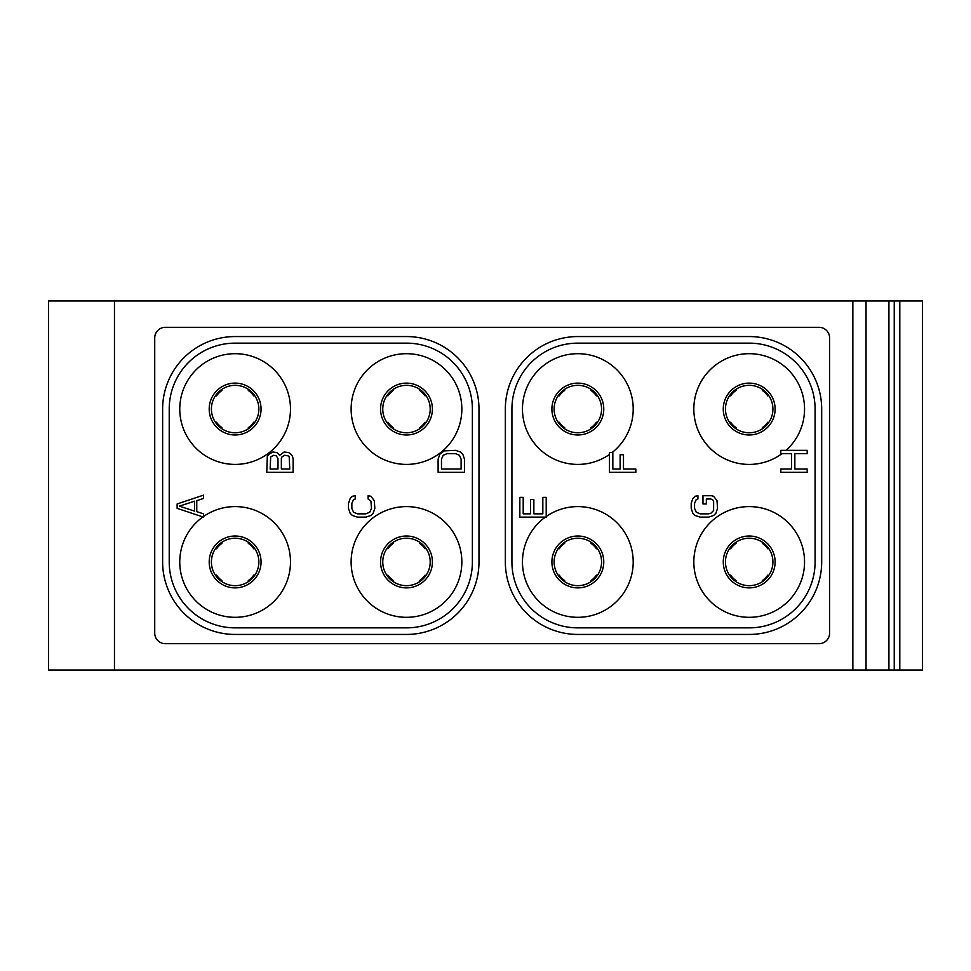 <?xml version="1.0" encoding="UTF-8"?>
<svg xmlns="http://www.w3.org/2000/svg" width="971" height="971" viewBox="0 0 971 971"><rect width="100%" height="100%" fill="white"/><g stroke="black" fill="none" stroke-linecap="round" stroke-linejoin="round"><path stroke-width="1.46" d="M899.801 300.961L899.801 670.039L922.45 670.039L922.45 300.961L48.55 300.961L48.55 670.039L114.457 670.039L114.457 300.961M852.587 300.961L852.587 670.039L114.457 670.039M888.914 300.961L888.914 670.039L852.587 670.039M894.242 300.961L894.242 670.039L888.914 670.039M899.801 670.039L894.242 670.039M165.264 327.324A10.547 10.547 0 0 0 154.729 337.872L154.729 633.128A10.547 10.547 0 0 0 165.264 643.676L819.051 643.676A10.547 10.547 0 0 0 829.586 633.128L829.586 337.872A10.547 10.547 0 0 0 819.051 327.324L165.264 327.324M162.63 561.954A72.497 72.497 0 0 0 235.128 634.439L406.485 634.439A72.497 72.497 0 0 0 478.982 561.954L478.982 409.046A72.497 72.497 0 0 0 406.485 336.561L235.128 336.561A72.497 72.497 0 0 0 162.63 409.046L162.63 561.954M169.221 561.954L169.221 409.046A65.907 65.907 0 0 1 235.128 343.139L406.485 343.139A65.907 65.907 0 0 1 472.392 409.046L472.392 561.954A65.907 65.907 0 0 1 406.485 627.861L235.128 627.861A65.907 65.907 0 0 1 169.221 561.954M290.487 409.046A55.359 55.359 0 0 1 235.128 464.405A55.359 55.359 0 0 1 179.769 409.046A55.359 55.359 0 0 1 235.128 353.687A55.359 55.359 0 0 1 290.487 409.046M461.844 409.046A55.359 55.359 0 0 1 406.485 464.405A55.359 55.359 0 0 1 351.126 409.046A55.359 55.359 0 0 1 406.485 353.687A55.359 55.359 0 0 1 461.844 409.046M461.844 561.954A55.359 55.359 0 0 0 406.485 506.595A55.359 55.359 0 0 0 351.126 561.954A55.359 55.359 0 0 0 406.485 617.313A55.359 55.359 0 0 0 461.844 561.954M202.903 516.936A55.359 55.359 0 0 0 235.128 617.313A55.359 55.359 0 0 0 260.75 512.882A55.359 55.359 0 0 0 203.497 516.523M258.856 409.046A23.729 23.729 0 0 0 235.128 385.329A23.729 23.729 0 0 0 211.399 409.046A23.729 23.729 0 0 0 235.128 432.775A23.729 23.729 0 0 0 258.856 409.046A23.729 23.729 0 0 1 235.128 432.775A23.729 23.729 0 0 1 211.399 409.046M382.756 561.954A23.729 23.729 0 0 0 406.485 585.671A23.729 23.729 0 0 0 430.202 561.954A23.729 23.729 0 0 0 406.485 538.225A23.729 23.729 0 0 0 382.756 561.954A23.729 23.729 0 0 0 406.485 585.671A23.729 23.729 0 0 0 430.202 561.954M430.202 409.046A23.729 23.729 0 0 0 406.485 385.329A23.729 23.729 0 0 0 382.756 409.046A23.729 23.729 0 0 0 406.485 432.775A23.729 23.729 0 0 0 430.202 409.046A23.729 23.729 0 0 0 406.485 385.329A23.729 23.729 0 0 0 382.756 409.046M254.39 548.105L253.734 548.773A22.806 22.806 0 0 0 248.297 543.335L248.977 542.68M215.865 575.791L216.521 575.123A22.806 22.806 0 0 0 221.958 580.561L221.279 581.216M215.865 548.105L216.521 548.773A22.806 22.806 0 0 1 221.958 543.335L221.279 542.68M254.39 575.791L253.734 575.123A22.806 22.806 0 0 1 248.297 580.561L248.977 581.216M425.747 548.105L425.092 548.773A22.806 22.806 0 0 0 419.654 543.335L420.334 542.68M387.211 575.791L387.866 575.123A22.806 22.806 0 0 0 393.304 580.561L392.636 581.216M387.211 548.105L387.866 548.773A22.806 22.806 0 0 1 393.304 543.335L392.636 542.68M425.747 575.791L425.092 575.123A22.806 22.806 0 0 1 419.654 580.561L420.334 581.216M254.39 395.209L253.734 395.877A22.806 22.806 0 0 0 248.297 390.439L248.977 389.784M215.865 422.895L216.521 422.227A22.806 22.806 0 0 0 221.958 427.665L221.279 428.32M215.865 395.209L216.521 395.877A22.806 22.806 0 0 1 221.958 390.439L221.279 389.784M254.39 422.895L253.734 422.227A22.806 22.806 0 0 1 248.297 427.665L248.977 428.32M425.747 395.209L425.092 395.877A22.806 22.806 0 0 0 419.654 390.439L420.334 389.784M387.211 422.895L387.866 422.227A22.806 22.806 0 0 0 393.304 427.665L392.636 428.32M387.211 395.209L387.866 395.877A22.806 22.806 0 0 1 393.304 390.439L392.636 389.784M425.747 422.895L425.092 422.227A22.806 22.806 0 0 1 419.654 427.665L420.334 428.32M211.399 561.954A23.729 23.729 0 0 0 235.128 585.671A23.729 23.729 0 0 0 258.856 561.954A23.729 23.729 0 0 0 235.128 538.225A23.729 23.729 0 0 0 211.399 561.954A23.729 23.729 0 0 0 235.128 585.671A23.729 23.729 0 0 0 258.856 561.954M177.135 508.343L203.497 517.13L203.497 513.841L196.761 511.644L196.761 500.66L203.497 498.463L203.497 495.161L177.135 503.949L177.135 508.343M179.38 506.146L194.516 501.206L194.516 511.098L179.38 506.146M279.66 455.29L276.856 452.547L272.936 452L269.003 454.197L267.328 456.394L266.758 472.319L293.121 472.319L293.121 459.137L292.562 456.394L290.875 454.197L288.642 452.547L284.151 452L279.66 455.29M270.132 469.029L270.691 456.94L273.494 455.29L276.298 455.848L277.985 458.591L277.985 469.029L270.132 469.029M284.709 455.29L288.071 455.848L289.2 456.94L289.759 469.029L281.347 469.029L281.347 458.591L281.906 456.94L284.709 455.29M368.118 495.72L368.118 499.009L370.922 501.206L371.48 508.343L369.793 512.19L365.873 513.841L357.462 513.841L353.529 512.19L351.854 508.343L351.854 503.403L353.529 499.555L355.216 499.009L355.216 495.72L352.412 496.266L350.167 498.463L348.48 503.403L348.48 508.343L350.167 513.295L352.412 515.492L357.462 517.13L365.873 517.13L370.922 515.492L373.167 513.295L374.842 508.343L374.284 500.66L370.922 496.266L368.118 495.72M438.115 459.137L438.115 472.319L464.478 472.319L464.478 459.137L462.791 454.197L460.557 452L455.508 450.35L444.281 450.896L439.802 454.197L438.115 459.137M441.477 469.029L441.477 459.137L443.164 455.29L447.085 453.651L455.508 453.651L459.429 455.29L461.116 459.137L461.116 469.029L441.477 469.029M821.684 561.954L821.684 409.046A72.497 72.497 0 0 0 749.187 336.561L577.83 336.561A72.497 72.497 0 0 0 505.345 409.046L505.345 561.954A72.497 72.497 0 0 0 577.83 634.439L749.187 634.439A72.497 72.497 0 0 0 821.684 561.954M815.094 561.954A65.907 65.907 0 0 1 749.187 627.861L577.83 627.861A65.907 65.907 0 0 1 511.923 561.954L511.923 409.046A65.907 65.907 0 0 1 577.83 343.139L749.187 343.139A65.907 65.907 0 0 1 815.094 409.046L815.094 561.954M804.546 561.954A55.359 55.359 0 0 0 749.187 506.595A55.359 55.359 0 0 0 693.828 561.954A55.359 55.359 0 0 0 749.187 617.313A55.359 55.359 0 0 0 804.546 561.954M545.338 517.13A55.359 55.359 0 0 0 577.83 617.313A55.359 55.359 0 0 0 603.464 512.882A55.359 55.359 0 0 0 546.2 516.523M609.472 454.477A55.359 55.359 0 0 1 522.471 409.046A55.359 55.359 0 0 1 577.83 353.687A55.359 55.359 0 0 1 612.082 452.547M781.995 453.651A55.359 55.359 0 0 1 693.828 409.046A55.359 55.359 0 0 1 749.187 353.687A55.359 55.359 0 0 1 786.049 450.35M725.458 561.954A23.729 23.729 0 0 0 749.187 585.671A23.729 23.729 0 0 0 772.916 561.954A23.729 23.729 0 0 0 749.187 538.225A23.729 23.729 0 0 0 725.458 561.954A23.729 23.729 0 0 1 749.187 538.225A23.729 23.729 0 0 1 772.916 561.954M554.113 561.954A23.729 23.729 0 0 0 577.83 585.671A23.729 23.729 0 0 0 601.559 561.954A23.729 23.729 0 0 0 577.83 538.225A23.729 23.729 0 0 0 554.113 561.954A23.729 23.729 0 0 0 577.83 585.671A23.729 23.729 0 0 0 601.559 561.954M519.837 517.13L546.2 517.13L546.2 497.358L542.838 497.358L542.838 513.841L533.856 513.841L533.856 499.555L530.494 499.555L530.494 513.841L523.199 513.841L523.199 497.358L519.837 497.358L519.837 517.13M601.559 409.046A23.729 23.729 0 0 0 577.83 385.329A23.729 23.729 0 0 0 554.113 409.046A23.729 23.729 0 0 0 577.83 432.775A23.729 23.729 0 0 0 601.559 409.046A23.729 23.729 0 0 0 577.83 385.329A23.729 23.729 0 0 0 554.113 409.046M612.835 452.547L609.472 452.547L609.472 472.319L635.835 472.319L635.835 469.029L623.491 469.029L623.491 454.744L620.129 454.744L620.129 469.029L612.835 469.029L612.835 452.547M768.449 548.105L767.794 548.773A22.806 22.806 0 0 0 762.356 543.335L763.036 542.68M729.925 575.791L730.58 575.123A22.806 22.806 0 0 0 736.018 580.561L735.338 581.216M729.925 548.105L730.58 548.773A22.806 22.806 0 0 1 736.018 543.335L735.338 542.68M768.449 575.791L767.794 575.123A22.806 22.806 0 0 1 762.356 580.561L763.036 581.216M597.104 548.105L596.449 548.773A22.806 22.806 0 0 0 591.011 543.335L591.679 542.68M558.568 575.791L559.223 575.123A22.806 22.806 0 0 0 564.661 580.561L563.993 581.216M558.568 548.105L559.223 548.773A22.806 22.806 0 0 1 564.661 543.335L563.993 542.68M597.104 575.791L596.449 575.123A22.806 22.806 0 0 1 591.011 580.561L591.679 581.216M768.449 395.209L767.794 395.877A22.806 22.806 0 0 0 762.356 390.439L763.036 389.784M729.925 422.895L730.58 422.227A22.806 22.806 0 0 0 736.018 427.665L735.338 428.32M729.925 395.209L730.58 395.877A22.806 22.806 0 0 1 736.018 390.439L735.338 389.784M768.449 422.895L767.794 422.227A22.806 22.806 0 0 1 762.356 427.665L763.036 428.32M597.104 395.209L596.449 395.877A22.806 22.806 0 0 0 591.011 390.439L591.679 389.784M558.568 422.895L559.223 422.227A22.806 22.806 0 0 0 564.661 427.665L563.993 428.32M558.568 395.209L559.223 395.877A22.806 22.806 0 0 1 564.661 390.439L563.993 389.784M597.104 422.895L596.449 422.227A22.806 22.806 0 0 1 591.011 427.665L591.679 428.32M772.916 409.046A23.729 23.729 0 0 0 749.187 385.329A23.729 23.729 0 0 0 725.458 409.046A23.729 23.729 0 0 0 749.187 432.775A23.729 23.729 0 0 0 772.916 409.046A23.729 23.729 0 0 0 749.187 385.329A23.729 23.729 0 0 0 725.458 409.046M807.18 450.35L780.818 450.35L780.818 453.651L791.474 453.651L791.474 469.029L780.818 469.029L780.818 472.319L807.18 472.319L807.18 469.029L794.848 469.029L794.848 453.651L807.18 453.651L807.18 450.35M711.379 495.72L702.968 495.72L702.968 503.949L706.33 503.949L706.33 499.009L710.821 499.009L712.508 499.555L713.624 501.206L713.624 510.54L710.821 513.295L708.575 513.841L700.164 513.841L696.243 512.19L694.556 508.343L694.556 503.403L696.243 499.555L697.918 499.009L697.918 495.72L695.115 496.266L692.869 498.463L691.194 503.403L691.194 508.343L692.869 513.295L695.115 515.492L700.164 517.13L708.575 517.13L713.624 515.492L715.87 513.295L717.557 508.343L716.986 500.66L713.624 496.266L711.379 495.72M852.854 300.961L852.854 670.039M261.053 409.046A25.926 25.926 0 0 1 235.128 434.984A25.926 25.926 0 0 1 209.202 409.046A25.926 25.926 0 0 1 235.128 383.12A25.926 25.926 0 0 1 261.053 409.046M432.411 561.954A25.926 25.926 0 0 1 406.485 587.88A25.926 25.926 0 0 1 380.547 561.954A25.926 25.926 0 0 1 406.485 536.016A25.926 25.926 0 0 1 432.411 561.954M432.411 409.046A25.926 25.926 0 0 0 406.485 383.12A25.926 25.926 0 0 0 380.547 409.046A25.926 25.926 0 0 0 406.485 434.984A25.926 25.926 0 0 0 432.411 409.046M261.053 561.954A25.926 25.926 0 0 1 235.128 587.88A25.926 25.926 0 0 1 209.202 561.954A25.926 25.926 0 0 1 235.128 536.016A25.926 25.926 0 0 1 261.053 561.954M775.113 561.954A25.926 25.926 0 0 0 749.187 536.016A25.926 25.926 0 0 0 723.261 561.954A25.926 25.926 0 0 0 749.187 587.88A25.926 25.926 0 0 0 775.113 561.954M603.768 561.954A25.926 25.926 0 0 1 577.83 587.88A25.926 25.926 0 0 1 551.904 561.954A25.926 25.926 0 0 1 577.83 536.016A25.926 25.926 0 0 1 603.768 561.954M603.768 409.046A25.926 25.926 0 0 0 577.83 383.12A25.926 25.926 0 0 0 551.904 409.046A25.926 25.926 0 0 0 577.83 434.984A25.926 25.926 0 0 0 603.768 409.046M775.113 409.046A25.926 25.926 0 0 0 749.187 383.12A25.926 25.926 0 0 0 723.261 409.046A25.926 25.926 0 0 0 749.187 434.984A25.926 25.926 0 0 0 775.113 409.046M866.035 300.961L866.035 670.039"/></g></svg>
